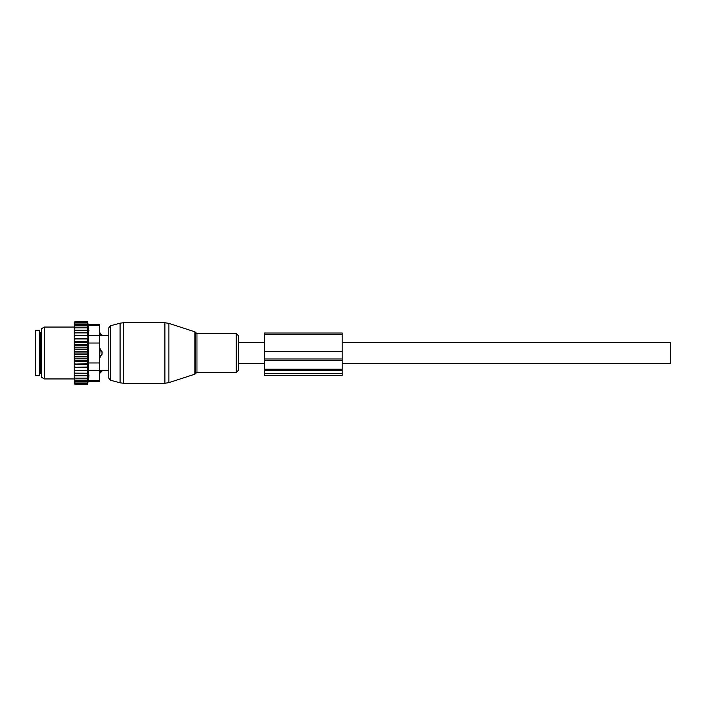 <?xml version="1.0" encoding="UTF-8"?>
<svg xmlns="http://www.w3.org/2000/svg" width="706" height="706" viewBox="0 0 706 706"><rect width="100%" height="100%" fill="white"/><g stroke="black" fill="none" stroke-linecap="round" stroke-linejoin="round"><path stroke-width="1.06" d="M238.451 353L238.451 335.747L238.451 370.253L238.451 363.59L264.388 363.59M99.705 332.985L102.299 335.279L108.786 335.279L108.786 327.875L108.786 378.125L108.786 370.721L102.299 370.721L100.137 373.015L100.137 370.182L102.149 370.685A3.459 2.489 180 0 1 100.137 372.044L99.705 372.044M102.149 354.094A3.459 2.4 180 0 1 100.137 355.4L100.137 357.324L102.299 353L100.137 348.676L99.705 355.4M102.149 335.315L100.137 335.818L102.149 335.315A3.459 2.489 0 0 0 100.137 333.956L99.705 335.818M100.137 332.985L99.705 333.956M99.705 370.182L102.149 370.685M39.624 330.311L39.624 375.689L35.3 375.689L35.3 330.311L39.624 330.311M74.201 378.134L74.201 377.039L75.065 378.134L74.201 378.134L75.065 380.128L74.201 380.128L75.065 381.761L74.201 381.761L75.065 383.014L74.218 383.014L75.065 384.391L74.201 383.693L74.201 382.096M87.897 347.899L87.394 349.373L87.897 351.288L74.201 351.288L74.201 347.899L87.897 347.899L87.394 345.799L87.897 344.572L87.394 342.313L87.897 341.351L87.394 338.968L87.897 338.289L87.394 321.609L88.179 324.389L99.705 324.389L99.705 381.611L88.179 381.611L87.394 384.391L87.897 373.209L74.201 373.209L74.201 377.039M74.201 373.209L74.201 359.248L75.065 360.201L87.394 360.201L87.897 361.428L87.394 363.687L74.201 364.128M87.897 351.288L87.394 353L87.897 358.101L74.201 358.101L74.201 359.248M74.201 358.101L74.201 355.753L75.065 356.627L87.394 356.627M87.897 354.712L74.201 354.712L74.201 355.753M74.201 354.712L74.201 352.223L75.065 353L87.394 353M74.201 351.288L74.201 352.223M74.201 347.899L74.201 345.234L75.065 345.799L87.394 345.799M74.201 323.904L75.065 322.986L74.218 322.986L75.065 321.609L74.201 322.307L74.201 345.234M74.201 381.761L74.201 380.808M74.201 380.128L74.201 379.122M74.201 375.777L75.065 375.777L74.201 374.604M87.394 375.777L75.065 375.777M87.897 373.209L74.201 373.156M74.201 371.956L75.065 373.112M74.201 370.571L87.897 370.571L87.394 373.112M87.897 370.571L74.201 370.359M74.201 369.053L75.065 370.182M74.201 367.711L87.897 367.711L87.394 370.182M87.897 367.711L87.394 367.032L74.201 367.341M74.201 365.946L75.065 367.032M74.201 364.649L87.897 364.649L87.394 367.032M87.897 364.649L87.394 363.687M74.201 362.663L75.065 363.687M87.897 361.428L74.201 361.428M74.201 360.766L75.065 360.201M74.201 357.298L75.065 356.627M74.201 353.777L75.065 353M87.394 349.373L75.065 349.373L74.201 350.247M74.201 348.702L75.065 349.373M74.201 346.752L75.065 345.799M74.201 343.337L75.065 342.313L74.201 341.872M74.201 340.054L75.065 338.968L74.201 338.659M74.201 336.947L75.065 335.818L74.201 335.641M74.201 334.044L75.065 332.888L74.201 332.844M74.201 331.396L75.065 330.223L74.201 330.223M74.201 328.961L75.065 327.866L74.201 327.866M74.201 325.872L75.065 325.872L74.201 326.878M74.201 324.239L75.065 324.239L74.201 325.192M87.394 322.121L75.065 322.121M87.394 321.609L75.065 321.609M87.394 384.391L75.065 384.391M87.394 383.879L75.065 383.879M87.394 383.014L75.065 383.014M88.894 330.231L88.894 330.805M88.647 326.993L88.418 325.625M88.832 377.216L88.638 379.034M99.705 362.981L88.4 362.981L88.4 325.545C88.109 324.01 88.109 324.01 88.4 325.545C88.109 324.01 88.109 324.01 88.4 325.545L99.705 325.545M41.354 374.224L41.354 328.811L44.381 327.063L44.381 378.937L41.354 377.189L41.354 374.224M88.4 362.981L88.4 370.465L99.705 370.465M88.4 370.465L88.894 375.769L88.4 380.455C88.109 381.99 88.109 381.99 88.4 380.455C88.109 381.99 88.109 381.99 88.4 380.455L99.705 380.455M87.394 322.986L75.065 322.986M87.897 358.101L87.394 360.201M87.394 378.134L75.065 378.134M87.394 380.128L75.065 380.128M87.394 381.761L75.065 381.761M87.394 324.239L75.065 324.239M87.394 325.872L75.065 325.872M87.394 327.866L75.065 327.866M87.394 330.223L75.065 330.223M87.897 332.791L74.201 332.791M87.394 332.888L75.065 332.888M87.897 335.429L74.201 335.429M87.394 335.818L75.065 335.818M87.897 338.289L74.201 338.289M87.394 338.968L75.065 338.968M87.897 341.351L74.201 341.351M87.394 342.313L75.065 342.313M87.897 344.572L74.201 344.572M264.388 358.992L264.388 375.389L342.198 375.389L342.198 351.659L264.388 351.659L264.388 358.992L342.198 358.992M342.198 351.659L342.198 333.029L264.388 333.029L264.388 351.659M342.198 342.41L670.7 342.41L670.7 363.59L342.198 363.59M168.91 381.425L168.91 382.626L164.904 383.261L164.904 322.739L168.91 323.374L168.91 381.425M194.891 331.82L195.73 332.65L195.73 373.35L194.891 374.18L194.891 331.82L168.91 323.374M164.904 322.739L123.453 322.739L123.453 383.261L164.904 383.261M195.73 332.65L196.956 333.55L196.956 372.45L236.263 372.45L238.451 370.253M123.453 322.739L120.099 323.18L120.099 382.82L110.383 380.207L108.786 378.125M196.956 333.55L236.263 333.55L236.263 372.45M120.099 323.18L110.383 325.793L110.383 380.207M99.705 350.6L100.137 350.6A3.459 2.4 0 0 1 102.149 351.906M41.354 332.685L40.489 332.685L40.489 373.315L41.354 373.315M99.705 343.019L88.4 343.019M99.705 335.535L88.4 335.535M264.388 373.359L342.198 373.359M264.388 370.438L342.198 370.438M264.388 369.238L342.198 369.238M264.388 360.528L342.198 360.528M342.198 334.547L264.388 334.547M194.891 374.18L168.91 382.626M195.73 373.35L196.956 372.45M236.263 333.55L238.451 335.747M110.383 325.793L108.786 327.875M123.453 383.261L120.099 382.82M40.489 373.315L39.624 374.18M40.489 332.685L39.624 331.82M74.201 327.063L44.381 327.063M74.201 378.937L44.381 378.937M238.451 342.41L264.388 342.41"/></g></svg>
